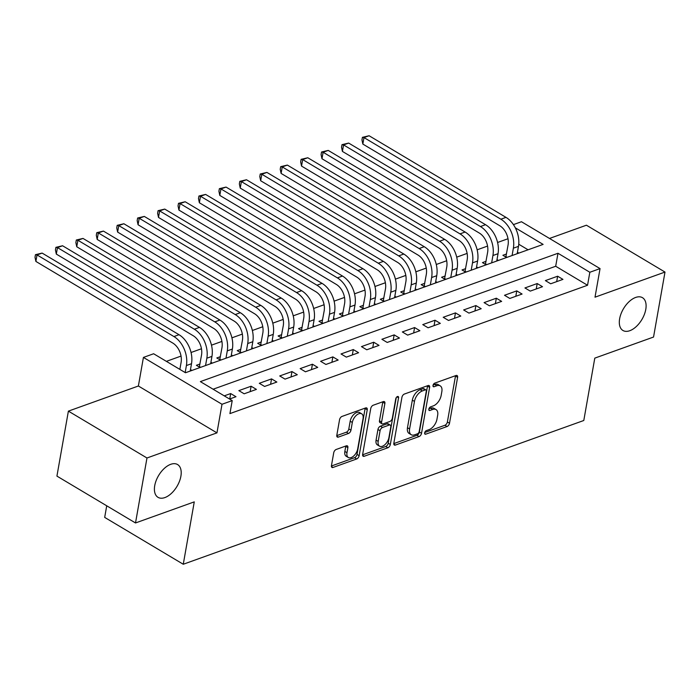 <?xml version="1.0" encoding="UTF-8"?>
<svg xmlns="http://www.w3.org/2000/svg" width="700" height="700" viewBox="0 0 700 700"><rect width="100%" height="100%" fill="white"/><g stroke="black" fill="none" stroke-linecap="round" stroke-linejoin="round"><path stroke-width="1.05" d="M424.646 432.898A2.047 1.146 120.8 0 0 424.996 434.149A2.047 1.146 120.8 0 0 425.731 434.175L447.046 426.527A2.931 1.636 120.8 0 0 449.505 423.255L457.599 377.335A2.931 1.636 120.8 0 0 457.091 375.541A2.931 1.636 120.8 0 0 456.041 375.506L434.726 383.154A2.047 1.146 120.8 0 0 433.011 385.446A2.047 1.146 120.8 0 0 433.361 386.697A2.047 1.146 120.8 0 0 434.096 386.724L436.861 385.735A9.371 5.241 120.8 0 1 440.213 385.858A9.371 5.241 120.8 0 1 441.84 391.598L441.166 395.421A9.371 5.241 120.8 0 1 433.3 405.886L430.544 406.884A2.047 1.146 120.8 0 0 428.829 409.168A2.047 1.146 120.8 0 0 429.179 410.428A2.047 1.146 120.8 0 0 429.914 410.454L432.679 409.465A9.371 5.241 120.8 0 1 436.03 409.579A9.371 5.241 120.8 0 1 437.658 415.319L436.975 419.151A9.371 5.241 120.8 0 1 429.118 429.616L426.361 430.605A2.047 1.146 120.8 0 0 424.646 432.898M180.889 476.245A19.093 10.675 120.8 0 0 177.581 464.546A19.093 10.675 120.8 0 0 164.281 468.44A19.093 10.675 120.8 0 0 154.726 485.634A19.093 10.675 120.8 0 0 158.034 497.341A19.093 10.675 120.8 0 0 171.334 493.448A19.093 10.675 120.8 0 0 180.889 476.245M645.785 309.391A19.093 10.675 120.8 0 0 642.486 297.692A19.093 10.675 120.8 0 0 629.178 301.586A19.093 10.675 120.8 0 0 619.631 318.78A19.093 10.675 120.8 0 0 622.93 330.479A19.093 10.675 120.8 0 0 636.23 326.594A19.093 10.675 120.8 0 0 645.785 309.391M336.184 449.47A2.931 1.636 120.8 0 0 333.725 452.742L331.459 465.623A2.931 1.636 120.8 0 0 331.966 467.416A2.931 1.636 120.8 0 0 333.016 467.451L356.685 458.964A2.931 1.636 120.8 0 0 359.135 455.691L367.238 409.771A2.931 1.636 120.8 0 0 366.73 407.977A2.931 1.636 120.8 0 0 365.68 407.934L342.011 416.43A2.931 1.636 120.8 0 0 339.553 419.703L336.814 435.269A2.931 1.636 120.8 0 0 337.312 437.062A2.931 1.636 120.8 0 0 338.363 437.098L348.495 433.457A2.931 1.636 120.8 0 0 350.954 430.194L352.31 422.476A7.831 4.384 120.8 0 1 356.23 415.415A7.831 4.384 120.8 0 1 361.69 413.822A7.831 4.384 120.8 0 1 363.046 418.618L357.709 448.849A7.831 4.384 120.8 0 1 353.797 455.91A7.831 4.384 120.8 0 1 348.338 457.502A7.831 4.384 120.8 0 1 346.981 452.707L347.874 447.668A2.931 1.636 120.8 0 0 347.366 445.874A2.931 1.636 120.8 0 0 346.316 445.83L336.184 449.47M135.511 522.961L56.928 476.105L68.39 411.127L146.974 457.992L135.511 522.961L194.268 501.874L183.269 564.253L583.791 420.499L594.79 358.129L653.546 337.041L665 272.064L595.009 297.185L600.049 268.599L589.837 272.265L587.545 285.259L229.924 413.604L232.216 400.61L222.005 404.276L143.421 357.42L153.633 353.754L185.491 372.75L543.113 244.396L515.305 227.824M146.974 457.992L216.956 432.871L222.005 404.276M393.838 443.231A2.931 1.636 120.8 0 0 394.345 445.025A2.931 1.636 120.8 0 0 395.395 445.069L419.064 436.572A2.931 1.636 120.8 0 0 421.523 433.3L429.616 387.38A2.931 1.636 120.8 0 0 429.109 385.586A2.931 1.636 120.8 0 0 428.059 385.551L404.39 394.047A2.931 1.636 120.8 0 0 401.931 397.311L393.838 443.231M387.87 447.764L364.201 456.26A2.931 1.636 120.8 0 1 363.151 456.225A2.931 1.636 120.8 0 1 362.644 454.431L370.746 408.511A2.931 1.636 120.8 0 1 373.196 405.239L383.329 401.599A2.931 1.636 120.8 0 1 384.379 401.642A2.931 1.636 120.8 0 1 384.886 403.436L381.605 422.056A2.931 1.636 120.8 0 0 382.113 423.85A2.931 1.636 120.8 0 0 383.154 423.885L389.874 421.479A2.931 1.636 120.8 0 0 392.332 418.206L395.754 398.816A2.047 1.146 120.8 0 1 396.777 396.97A2.047 1.146 120.8 0 1 398.204 396.55A2.047 1.146 120.8 0 1 398.562 397.81L390.329 444.491A2.931 1.636 120.8 0 1 387.87 447.764L385.752 446.495L362.6 454.808M665 272.064L586.416 225.207L549.5 238.455M199.946 364.009L196.376 365.295L200.086 367.509M220.386 356.676L216.808 357.963L220.526 360.176M240.818 349.344L237.248 350.63L240.957 352.844M261.257 342.011L257.679 343.289L261.398 345.511M281.689 334.67L278.11 335.956L281.829 338.17M302.129 327.338L298.55 328.624L302.269 330.838M322.56 320.005L318.981 321.291L322.7 323.505M342.991 312.672L339.421 313.959L343.14 316.172M363.431 305.34L359.852 306.618L363.571 308.84M383.863 297.999L380.293 299.285L384.002 301.499M404.303 290.666L400.724 291.953L404.442 294.166M424.734 283.334L421.164 284.62L424.874 286.834M445.174 276.001L441.595 277.279L445.314 279.501M465.605 268.669L462.026 269.946L465.745 272.169M486.045 261.328L482.466 262.614L486.185 264.828M550.69 283.78L562.949 279.379L557.637 276.211L545.379 280.613L550.69 283.78M530.25 291.113L542.509 286.711L537.206 283.544L524.939 287.945L530.25 291.113M509.819 298.445L522.077 294.044L516.766 290.876L504.508 295.277L509.819 298.445M489.379 305.777L501.646 301.376L496.335 298.209L484.076 302.61L489.379 305.777M468.948 313.11L481.206 308.709L475.895 305.55L463.636 309.951L468.948 313.11M448.508 320.451L460.775 316.05L455.464 312.882L443.205 317.284L448.508 320.451M428.076 327.784L440.335 323.382L435.024 320.215L422.765 324.616L428.076 327.784M407.645 335.116L419.904 330.715L414.592 327.547L402.334 331.949L407.645 335.116M387.205 342.449L399.464 338.047L394.161 334.88L381.894 339.281L387.205 342.449M366.774 349.781L379.033 345.38L373.721 342.221L361.463 346.623L366.774 349.781M346.334 357.123L358.592 352.721L353.29 349.554L341.023 353.955L346.334 357.123M325.902 364.455L338.161 360.054L332.85 356.886L320.591 361.287L325.902 364.455M305.463 371.787L317.73 367.386L312.419 364.219L300.16 368.62L305.463 371.787M285.031 379.12L297.29 374.719L291.979 371.551L279.72 375.953L285.031 379.12M264.591 386.453L276.859 382.051L271.547 378.892L259.289 383.294L264.591 386.453M244.16 393.794L256.419 389.392L251.108 386.225L238.849 390.626L244.16 393.794M587.545 285.259L555.686 266.262L213.106 389.217M229.565 399.026L235.987 396.725L230.676 393.558L224.254 395.859M507.999 238.744L497.577 242.48M487.559 246.076L477.146 249.812M467.127 253.409L456.706 257.154M446.688 260.741L436.275 264.486M426.256 268.082L415.835 271.819M405.816 275.415L395.404 279.151M385.385 282.748L374.973 286.484M364.954 290.08L354.533 293.825M344.514 297.421L334.101 301.158M324.082 304.754L313.661 308.49M303.642 312.086L293.23 315.822M283.211 319.419L272.79 323.155M262.771 326.751L252.359 330.496M242.34 334.092L231.919 337.829M221.9 341.425L211.487 345.161M201.469 348.757L191.056 352.494M181.037 356.09L166.381 361.349M528.071 249.795L518.753 244.239M506.476 253.995L502.898 255.281L506.616 257.495M517.44 252.236L518.875 253.094M497.009 259.569L498.444 260.426M476.569 266.91L478.004 267.767M456.137 274.243L457.573 275.1M435.697 281.575L437.141 282.433M415.266 288.908L416.701 289.765M394.826 296.24L396.27 297.098M374.395 303.581L375.83 304.439M353.955 310.914L355.399 311.771M333.524 318.246L334.959 319.104M313.092 325.579L314.527 326.436M292.652 332.911L294.088 333.769M272.221 340.252L273.656 341.11M251.781 347.585L253.225 348.442M231.35 354.918L232.785 355.775M210.91 362.25L212.354 363.108M190.479 369.582L191.914 370.449M106.724 505.794L104.685 517.396L183.269 564.253M216.956 432.871L138.381 386.006L68.39 411.127M138.381 386.006L143.421 357.42M513.415 224.621L521.465 221.734L600.049 268.599M589.837 272.265L557.979 253.269L200.357 381.614L232.216 400.61M555.686 266.262L557.979 253.269M557.637 276.211L556.684 281.627M537.206 283.544L536.253 288.96M516.766 290.876L515.812 296.293M496.335 298.209L495.381 303.625M475.895 305.55L474.941 310.957M455.464 312.882L454.51 318.299M435.024 320.215L434.07 325.631M414.592 327.547L413.639 332.964M394.161 334.88L393.199 340.296M373.721 342.221L372.767 347.629M353.29 349.554L352.336 354.97M332.85 356.886L331.896 362.303M312.419 364.219L311.465 369.635M291.979 371.551L291.025 376.967M271.547 378.892L270.594 384.3M251.108 386.225L250.154 391.641M230.676 393.558L229.723 398.974M436.03 409.579L433.912 408.31A9.371 5.241 120.8 0 0 430.553 408.196L432.679 409.465M428.925 408.783L430.553 408.196M440.213 385.858L438.095 384.589A9.371 5.241 120.8 0 0 434.735 384.466L436.861 385.735M433.108 385.053L434.735 384.466M424.743 432.504L444.92 425.259A2.931 1.636 120.8 0 0 447.379 421.995L455.472 376.075A2.931 1.636 120.8 0 0 455.516 375.69M393.794 443.608L416.938 435.304A2.931 1.636 120.8 0 0 419.396 432.031L427.49 386.111A2.931 1.636 120.8 0 0 427.534 385.735M417.489 433.79A2.047 1.146 120.8 0 0 419.204 431.498L426.309 391.195A2.047 1.146 120.8 0 0 425.959 389.935A2.047 1.146 120.8 0 0 425.224 389.909L422.319 390.959A9.371 5.241 120.8 0 0 414.461 401.424L409.596 428.977A9.371 5.241 120.8 0 0 411.224 434.717A9.371 5.241 120.8 0 0 414.575 434.831L417.489 433.79M425.959 389.935L423.832 388.675A2.047 1.146 120.8 0 0 423.098 388.649L425.224 389.909M411.224 434.717L409.098 433.449A9.371 5.241 120.8 0 1 407.479 427.709L412.335 400.155A9.371 5.241 120.8 0 1 420.192 389.69L423.098 388.649M382.113 423.85L379.986 422.581A2.931 1.636 120.8 0 1 379.479 420.787L382.76 402.168A2.931 1.636 120.8 0 0 382.804 401.791M396.252 397.6L388.203 443.231L390.329 444.491M378.192 441.385A7.831 4.384 120.8 0 0 379.549 446.18A7.831 4.384 120.8 0 0 385.009 444.588A7.831 4.384 120.8 0 0 388.929 437.526L390.801 426.877A2.931 1.636 120.8 0 0 390.294 425.084A2.931 1.636 120.8 0 0 389.244 425.049L382.533 427.464A2.931 1.636 120.8 0 0 380.074 430.727L378.192 441.385L376.075 440.116A7.831 4.384 120.8 0 0 377.422 444.92L379.549 446.18M390.294 425.084L388.176 423.815A2.931 1.636 120.8 0 0 387.126 423.78L389.244 425.049M376.075 440.116L377.947 429.467A2.931 1.636 120.8 0 1 380.406 426.195L387.126 423.78M385.752 446.495A2.931 1.636 120.8 0 0 388.203 443.231M348.338 457.502L346.211 456.242A7.831 4.384 120.8 0 1 344.855 451.439L345.748 446.399A2.931 1.636 120.8 0 0 345.791 446.023M361.69 413.822L359.564 412.554A7.831 4.384 120.8 0 0 354.104 414.155A7.831 4.384 120.8 0 0 350.184 421.207L352.31 422.476M336.761 435.645L346.369 432.197A2.931 1.636 120.8 0 0 348.828 428.925L350.184 421.207M331.415 465.999L354.559 457.695A2.931 1.636 120.8 0 0 357.017 454.423L365.111 408.502A2.931 1.636 120.8 0 0 365.155 408.126M505.829 257.031L508.06 245.026A14.91 10.229 -109.7 0 0 499.73 225.706L362.845 144.077L361.961 139.93L362.416 137.331L369.101 135.748L505.986 217.367A22.374 15.339 70.3 0 1 518.472 246.365L517.178 253.706M369.101 135.748L363.991 137.576L500.876 219.205A22.374 15.339 70.3 0 1 513.371 248.194L512.076 255.535M362.416 137.331L363.991 137.576L362.845 144.077M506.012 256.611L507.168 257.303M485.398 264.364L487.62 252.368A14.91 10.229 -109.7 0 0 479.29 233.039L342.414 151.41L341.53 147.263L341.985 144.664L348.67 143.08L485.546 224.709A22.374 15.339 70.3 0 1 498.041 253.697L496.746 261.039M348.67 143.08L343.56 144.918L480.436 226.537A22.374 15.339 70.3 0 1 492.931 255.526L491.636 262.876M341.985 144.664L343.56 144.918L342.414 151.41M485.581 263.944L486.736 264.635M464.957 271.696L467.189 259.7A14.91 10.229 -109.7 0 0 458.859 240.371L321.974 158.742L321.09 154.604L321.554 152.005L328.23 150.412L465.115 232.041A22.374 15.339 70.3 0 1 477.601 261.03L476.315 268.371M328.23 150.412L323.12 152.25L460.005 233.87A22.374 15.339 70.3 0 1 472.5 262.868L471.205 270.209M321.554 152.005L323.12 152.25L321.974 158.742M465.141 271.276L466.296 271.967M444.526 279.029L446.749 267.033A14.91 10.229 -109.7 0 0 438.428 247.704L301.543 166.084L300.659 161.936L301.114 159.338L307.799 157.754L444.675 239.374A22.374 15.339 70.3 0 1 457.17 268.363L455.875 275.704M307.799 157.754L302.689 159.582L439.574 241.211A22.374 15.339 70.3 0 1 452.06 270.2L450.765 277.541M301.114 159.338L302.689 159.582L301.543 166.084M444.71 278.618L445.865 279.3M424.086 286.361L426.317 274.365A14.91 10.229 -109.7 0 0 417.988 255.036L281.102 173.416L280.219 169.269L280.683 166.67L287.359 165.086L424.244 246.706A22.374 15.339 70.3 0 1 436.739 275.704L435.444 283.045M287.359 165.086L282.249 166.915L419.134 248.544A22.374 15.339 70.3 0 1 431.629 277.533L430.334 284.874M280.683 166.67L282.249 166.915L281.102 173.416M424.279 285.95L425.425 286.632M403.655 293.703L405.877 281.697A14.91 10.229 -109.7 0 0 397.556 262.377L260.671 180.749L259.787 176.601L260.243 174.002L266.928 172.419L403.812 254.039A22.374 15.339 70.3 0 1 416.299 283.036L415.004 290.377M266.928 172.419L261.817 174.248L398.703 255.876A22.374 15.339 70.3 0 1 411.189 284.865L409.894 292.206M260.243 174.002L261.817 174.248L260.671 180.749M403.839 293.283L404.994 293.974M383.224 301.035L385.446 289.039A14.91 10.229 -109.7 0 0 377.116 269.71L240.24 188.081L239.348 183.934L239.811 181.335L246.487 179.751L383.373 261.38A22.374 15.339 70.3 0 1 395.868 290.369L394.572 297.71M246.487 179.751L241.377 181.589L378.262 263.209A22.374 15.339 70.3 0 1 390.757 292.206L389.463 299.547M239.811 181.335L241.377 181.589L240.24 188.081M383.408 300.615L384.554 301.306M362.784 308.368L365.015 296.371A14.91 10.229 -109.7 0 0 356.685 277.043L219.8 195.414L218.916 191.275L219.371 188.676L226.056 187.084L362.941 268.713A22.374 15.339 70.3 0 1 375.428 297.701L374.132 305.043M226.056 187.084L220.946 188.921L357.831 270.541A22.374 15.339 70.3 0 1 370.317 299.539L369.023 306.88M219.371 188.676L220.946 188.921L219.8 195.414M362.967 307.947L364.123 308.639M342.352 315.7L344.575 303.704A14.91 10.229 -109.7 0 0 336.245 284.375L199.369 202.755L198.485 198.607L198.94 196.009L205.616 194.425L342.501 276.045A22.374 15.339 70.3 0 1 354.996 305.034L353.701 312.375M205.616 194.425L200.515 196.254L337.391 277.882A22.374 15.339 70.3 0 1 349.886 306.871L348.591 314.213M198.94 196.009L200.515 196.254L199.369 202.755M342.536 315.289L343.683 315.971M321.912 323.033L324.144 311.036A14.91 10.229 -109.7 0 0 315.814 291.707L178.929 210.088L178.045 205.94L178.5 203.341L185.185 201.758L322.07 283.377A22.374 15.339 70.3 0 1 334.556 312.375L333.261 319.716M185.185 201.758L180.075 203.586L316.96 285.215A22.374 15.339 70.3 0 1 329.455 314.204L328.16 321.545M178.5 203.341L180.075 203.586L178.929 210.088M322.096 322.621L323.251 323.304M301.481 330.374L303.704 318.369A14.91 10.229 -109.7 0 0 295.374 299.049L158.498 217.42L157.614 213.273L158.069 210.674L164.754 209.09L301.63 290.71A22.374 15.339 70.3 0 1 314.125 319.707L312.83 327.049M164.754 209.09L159.644 210.919L296.52 292.547A22.374 15.339 70.3 0 1 309.015 321.536L307.72 328.877M158.069 210.674L159.644 210.919L158.498 217.42M301.665 329.954L302.82 330.645M281.041 337.706L283.273 325.71A14.91 10.229 -109.7 0 0 274.942 306.381L138.058 224.752L137.174 220.605L137.638 218.006L144.314 216.423L281.199 298.051A22.374 15.339 70.3 0 1 293.685 327.04L292.399 334.381M144.314 216.423L139.204 218.26L276.089 299.88A22.374 15.339 70.3 0 1 288.584 328.877L287.289 336.219M137.638 218.006L139.204 218.26L138.058 224.752M281.225 337.286L282.38 337.977M260.61 345.039L262.832 333.043A14.91 10.229 -109.7 0 0 254.511 313.714L117.626 232.085L116.742 227.946L117.197 225.348L123.883 223.755L260.759 305.384A22.374 15.339 70.3 0 1 273.254 334.373L271.959 341.714M123.883 223.755L118.773 225.593L255.657 307.213A22.374 15.339 70.3 0 1 268.144 336.21L266.849 343.551M117.197 225.348L118.773 225.593L117.626 232.085M260.794 344.619L261.949 345.31M240.17 352.371L242.401 340.375A14.91 10.229 -109.7 0 0 234.071 321.046L97.186 239.426L96.303 235.279L96.766 232.68L103.442 231.096L240.328 312.716A22.374 15.339 70.3 0 1 252.822 341.705L251.527 349.046M103.442 231.096L98.332 232.925L235.218 314.554A22.374 15.339 70.3 0 1 247.713 343.543L246.418 350.884M96.766 232.68L98.332 232.925L97.186 239.426M240.362 351.96L241.509 352.642M219.739 359.704L221.961 347.707A14.91 10.229 -109.7 0 0 213.64 328.379L76.755 246.759L75.871 242.611L76.326 240.013L83.011 238.429L219.896 320.049A22.374 15.339 70.3 0 1 232.382 349.046L231.088 356.387M83.011 238.429L77.901 240.257L214.786 321.886A22.374 15.339 70.3 0 1 227.273 350.875L225.977 358.216M76.326 240.013L77.901 240.257L76.755 246.759M219.923 359.293L221.077 359.975M199.308 367.045L201.53 355.04A14.91 10.229 -109.7 0 0 193.2 335.72L56.324 254.091L55.431 249.944L55.895 247.345L62.571 245.761L199.456 327.39A22.374 15.339 70.3 0 1 211.951 356.379L210.656 363.72M62.571 245.761L57.461 247.599L194.346 329.219A22.374 15.339 70.3 0 1 206.841 358.207L205.546 365.549M55.895 247.345L57.461 247.599L56.324 254.091M199.491 366.625L200.638 367.316M179.856 369.39L181.099 362.381A14.91 10.229 -109.7 0 0 172.769 343.053L35.884 261.424L35 257.276L35.455 254.678L42.14 253.094L179.025 334.723A22.374 15.339 70.3 0 1 191.511 363.711L190.216 371.053M42.14 253.094L37.03 254.931L173.915 336.551A22.374 15.339 70.3 0 1 186.401 365.549L185.168 372.558M35.455 254.678L37.03 254.931L35.884 261.424M424.629 433.519L425.731 434.175M432.994 386.067L434.096 386.724M428.811 409.789L429.914 410.454M455.472 376.075L457.599 377.335M447.379 421.995L449.505 423.255M444.92 425.259L447.046 426.527M427.49 386.111L429.616 387.38M419.396 432.031L421.523 433.3M416.938 435.304L419.064 436.572M393.811 444.124L395.395 445.069M420.192 389.69L422.319 390.959M412.335 400.155L414.461 401.424M407.479 427.709L409.596 428.977M362.626 455.315L364.201 456.26M382.76 402.168L384.886 403.436M379.479 420.787L381.605 422.056M396.935 396.839L398.562 397.81M380.406 426.195L382.533 427.464M377.947 429.467L380.074 430.727M345.748 446.399L347.874 447.668M344.855 451.439L346.981 452.707M348.828 428.925L350.954 430.194M346.369 432.197L348.495 433.457M336.787 436.152L338.363 437.098M365.111 408.502L367.238 409.771M357.017 454.423L359.135 455.691M354.559 457.695L356.685 458.964M331.433 466.515L333.016 467.451M518.472 246.365L513.371 248.194M505.986 217.367L500.876 219.205M498.041 253.697L492.931 255.526M485.546 224.709L480.436 226.537M477.601 261.03L472.5 262.868M465.115 232.041L460.005 233.87M457.17 268.363L452.06 270.2M444.675 239.374L439.574 241.211M436.739 275.704L431.629 277.533M424.244 246.706L419.134 248.544M416.299 283.036L411.189 284.865M403.812 254.039L398.703 255.876M395.868 290.369L390.757 292.206M383.373 261.38L378.262 263.209M375.428 297.701L370.317 299.539M362.941 268.713L357.831 270.541M354.996 305.034L349.886 306.871M342.501 276.045L337.391 277.882M334.556 312.375L329.455 314.204M322.07 283.377L316.96 285.215M314.125 319.707L309.015 321.536M301.63 290.71L296.52 292.547M293.685 327.04L288.584 328.877M281.199 298.051L276.089 299.88M273.254 334.373L268.144 336.21M260.759 305.384L255.657 307.213M252.822 341.705L247.713 343.543M240.328 312.716L235.218 314.554M232.382 349.046L227.273 350.875M219.896 320.049L214.786 321.886M211.951 356.379L206.841 358.207M199.456 327.39L194.346 329.219M191.511 363.711L186.401 365.549M179.025 334.723L173.915 336.551"/></g></svg>
